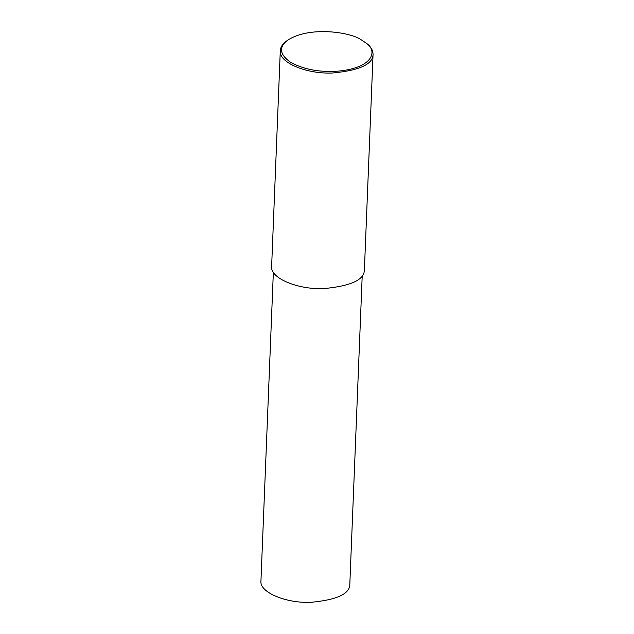 <?xml version="1.0" encoding="UTF-8"?>
<svg xmlns="http://www.w3.org/2000/svg" width="634" height="634" viewBox="0 0 634 634"><rect width="100%" height="100%" fill="white"/><g stroke="black" fill="none" stroke-linecap="round" stroke-linejoin="round"><path stroke-width="0.95" d="M366.539 43.366L367.522 44.198C371.128 47.114 372.974 50.522 373.054 54.413C372.951 64.256 359.47 70.453 332.604 72.997C306.697 74.249 278.532 62.6 280.291 50.688C280.537 47.035 282.653 43.786 286.631 40.948L287.67 40.196C309.574 25.828 350.388 32.239 360.873 39.57L366.539 43.366C377.476 50.744 373.68 67.727 338.405 71.119C319.79 72.458 303.852 69.526 290.594 62.322C279.546 54.508 278.572 47.13 287.67 40.196M373.054 54.413L364.392 269.997C364.296 279.848 350.808 286.037 323.95 288.581C298.043 289.833 269.878 278.183 271.637 266.272L280.291 50.688M362.212 275.766L349.809 584.5C349.714 593.931 336.797 599.867 311.064 602.3C286.243 603.505 259.266 592.346 260.946 580.934L273.349 272.2"/></g></svg>
